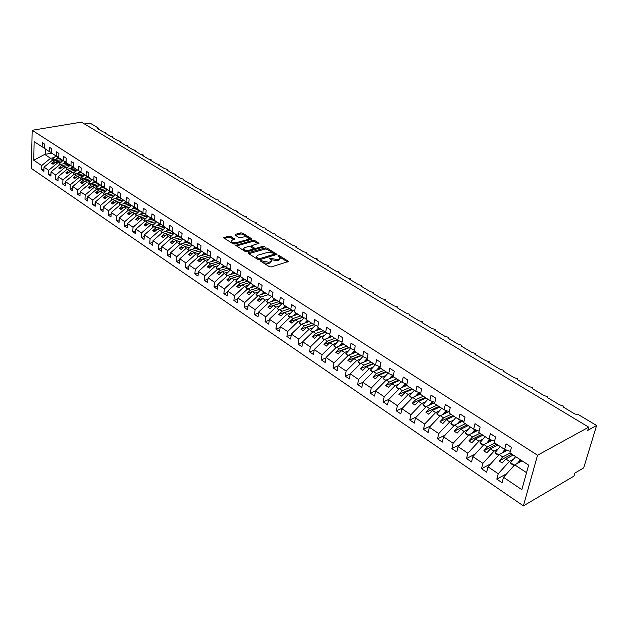 <?xml version="1.0" encoding="UTF-8"?>
<svg xmlns="http://www.w3.org/2000/svg" width="628" height="628" viewBox="0 0 628 628"><rect width="100%" height="100%" fill="white"/><g stroke="black" fill="none" stroke-linecap="round" stroke-linejoin="round"><path stroke-width="0.94" d="M260.746 260.628L260.651 261.185L269.443 266.712L271.233 266.955L288.566 261.436L279.444 255.706L278.22 255.541L277.945 255.871L280.229 257.778L278.95 259.286L277.545 259.694L269.538 258.069L269.255 258.398L271.524 260.314L270.213 261.852L268.792 262.269L260.746 260.628M230.554 236.301L228.843 236.065L223.647 237.8L233.059 243.829L234.786 244.064L252.056 239.001L242.596 233.082L240.909 232.855L235.249 234.362L235.092 235.084L238.993 237.51L240.705 237.737L243.515 236.984C246.027 236.63 247.785 237.086 248.806 238.35L247.691 239.558L236.599 242.581C234.071 242.942 232.297 242.486 231.285 241.215L232.431 239.975L234.715 239.009L230.554 236.301L230.429 237.408L228.718 237.18L224.345 238.35M537.529 455.253L32.177 130.286L31.4 168.469L523.399 505.878L537.529 455.253L588.711 427.166L587.745 430.376L596.6 425.494L578.2 414.511L574.965 414.072L562.978 406.897L563.355 406.041L559.234 404.66L547.498 397.65L547.891 396.802L543.84 395.459L532.356 388.591L532.764 387.751L528.768 386.448L517.535 379.728L517.951 378.896L514.026 377.624L503.02 371.046L503.444 370.23L499.582 368.989L488.804 362.544L489.243 361.736L485.436 360.535L474.878 354.216L475.325 353.415L471.581 352.245L461.235 346.059L461.698 345.267L458.008 344.128L447.866 338.068L448.337 337.283L444.703 336.168L434.764 330.226L435.243 329.457L431.656 328.373L421.914 322.549L422.401 321.779L418.868 320.727L409.323 315.013L409.817 314.259L406.332 313.231L396.967 307.626L397.469 306.88L394.039 305.875L384.846 300.38L385.364 299.642L381.973 298.661L372.954 293.268L373.479 292.538L370.135 291.58L361.288 286.289L361.822 285.567L358.525 284.633L349.843 279.444L350.377 278.73L347.119 277.819L338.602 272.717L339.144 272.018L335.933 271.123L327.565 266.123L328.114 265.424L324.943 264.553L316.724 259.639L317.289 258.956L314.157 258.1L306.087 253.272L306.652 252.597L303.56 251.765L295.631 247.024L296.204 246.357L293.15 245.54L285.355 240.885L285.944 240.226L282.922 239.425L275.268 234.848L275.857 234.197L272.874 233.412L265.346 228.914L265.942 228.278L262.991 227.509L255.604 223.089L256.2 222.453L253.288 221.7L246.019 217.359L246.631 216.731L243.743 215.993L236.599 211.722L237.211 211.11L234.362 210.388L227.336 206.18L227.956 205.576L225.13 204.869L218.222 200.732L218.85 200.136L216.063 199.437L209.265 195.379L209.893 194.782L207.13 194.099L200.45 190.103L201.086 189.523L198.354 188.855L191.776 184.915L192.419 184.342L189.711 183.682L183.243 179.812L183.886 179.247L181.209 178.603L174.843 174.796L175.495 174.231L172.849 173.603L166.577 169.85L167.229 169.293L164.614 168.673L158.444 164.983L159.096 164.442L156.505 163.829L150.43 160.195L151.097 159.653L148.53 159.057L142.54 155.477L143.208 154.943L140.672 154.355L134.777 150.83L135.452 150.312L132.932 149.731L127.131 146.261L127.806 145.743L125.31 145.17L119.595 141.755L120.278 141.245L117.805 140.68L112.177 137.312L112.859 136.81L110.41 136.26L104.86 132.948L105.551 132.445L103.125 131.904L97.662 128.638L98.109 127.9L90.032 123.08L84.56 123.999M32.177 130.286L81.436 122.122L588.711 427.166M248.507 252.676L248.358 253.453L257.927 259.466L259.694 259.709L277.011 254.34L267.128 248.139L265.393 247.911L248.507 252.676L248.405 253.484M245.352 251.561L235.728 245.391L253.013 240.304L254.733 240.532L259.003 243.272L251.804 245.619L251.663 246.372L254.332 248.029L256.067 248.264L263.14 246.278L264.553 246.647L247.102 251.797L245.352 251.561M506.725 473.708L496.834 479.148L502.062 482.697L503.499 477.28L521.844 489.659L528.619 465.113L509.952 452.906L511.435 447.324L506.074 443.839L504.622 449.413L494.197 442.591L495.61 437.049L490.374 433.65L488.976 439.184L478.787 432.519L480.145 427.001L475.027 423.68L473.693 429.183L463.723 422.66L465.034 417.188L460.026 413.938L458.738 419.402L448.996 413.028L450.245 407.58L445.354 404.408L444.122 409.841L434.584 403.6L435.785 398.191L430.996 395.083L429.819 400.483L420.493 394.376L421.639 389.007L416.953 385.961L415.822 391.322L406.693 385.349L407.792 380.011L403.207 377.036L402.124 382.366L393.183 376.517L394.235 371.211L389.745 368.291L388.708 373.589L379.964 367.867L380.968 362.591L376.572 359.734L375.575 365.001L367.011 359.389L367.977 354.153L363.667 351.358L362.717 356.586L354.325 351.091L355.244 345.887L351.028 343.147L350.118 348.344L341.891 342.959L342.778 337.786L338.641 335.101L337.77 340.266L329.708 334.991L330.556 329.849L326.505 327.219L325.673 332.353L317.776 327.18L318.577 322.07L314.612 319.495L313.812 324.59L306.072 319.526L306.841 314.447L302.947 311.92L302.186 316.991L294.595 312.022L295.325 306.974L291.51 304.494L290.788 309.526L283.338 304.659L284.037 299.642L280.292 297.209L279.601 302.209L272.293 297.436L272.968 292.452L269.294 290.065L268.635 295.034L261.46 290.348L262.104 285.395L258.501 283.055L257.873 287.993L250.831 283.393L251.443 278.471L247.903 276.171L247.306 281.085L240.398 276.571L240.979 271.673L237.51 269.42L236.937 274.303L230.162 269.867L230.712 265.008L227.305 262.794L226.763 267.646L220.106 263.297L220.632 258.461L217.288 256.287L216.77 261.107L210.239 256.836L210.733 252.032L207.444 249.897L206.957 254.693L200.544 250.494L201.015 245.721L197.781 243.625L197.325 248.39L191.014 244.261L191.462 239.519L188.29 237.455L187.858 242.196L181.665 238.145L182.081 233.428L178.972 231.402L178.556 236.112L172.464 232.125L172.865 227.438L169.803 225.452L169.411 230.131L163.437 226.221L163.806 221.558L160.799 219.604L160.43 224.251L154.551 220.412L154.912 215.773L151.952 213.858L151.607 218.481L145.822 214.698L146.159 210.09L143.255 208.206L142.925 212.798L137.242 209.085L137.556 204.508L134.698 202.648L134.392 207.216L128.803 203.566L129.101 199.013L126.291 197.184L126 201.729L120.505 198.134L120.78 193.612L118.017 191.815L117.75 196.328L112.341 192.796L112.6 188.298L109.876 186.532L109.633 191.022L104.311 187.544L104.546 183.07L101.877 181.335L101.642 185.794L96.414 182.371L96.633 177.928L94.004 176.217L93.784 180.66L88.642 177.292L88.846 172.873L86.256 171.185L86.06 175.597L80.988 172.284L81.177 167.888L78.626 166.239L78.445 170.62L73.46 167.362L73.633 162.99L71.121 161.365L70.956 165.721L66.05 162.511L66.207 158.17L63.734 156.56L63.585 160.901L58.757 157.738L58.891 153.42L56.465 151.843L56.324 156.152L51.567 153.036L51.692 148.742L49.298 147.188L49.18 151.474L44.494 148.412L44.604 144.142L42.249 142.611L42.147 146.874L44.51 148.004M49.18 151.474L51.582 152.62M56.324 156.152L58.765 157.314M63.585 160.901L66.066 162.079M70.956 165.721L73.476 166.915L72.032 168.273M78.445 170.62L81.012 171.829M86.06 175.597L88.658 176.829M93.784 180.66L96.437 181.9M101.642 185.794L104.342 187.058M109.633 191.022L112.373 192.301M117.75 196.328L120.537 197.624M126 201.729L128.834 203.048M134.392 207.216L137.281 208.551M142.925 212.798L145.861 214.156M151.607 218.481L154.598 219.847M160.43 224.251L163.476 225.648M169.411 230.131L172.519 231.544M178.556 236.112L181.712 237.541M187.858 242.196L191.077 243.648M197.325 248.39L200.607 249.858M206.957 254.693L210.302 256.185M216.77 261.107L220.185 262.622M226.763 267.646L230.241 269.184M236.937 274.303L240.485 275.865M247.306 281.085L250.925 282.663M257.873 287.993L261.562 289.594M268.635 295.034L272.395 296.659M279.601 302.209L283.448 303.858M290.788 309.526L294.713 311.198M302.186 316.991L306.197 318.679M313.812 324.59L317.909 326.309M325.673 332.353L329.857 334.088M337.77 340.266L342.048 342.024M350.118 348.344L354.49 350.126M362.717 356.586L367.192 358.384L363.824 362.089M375.575 365.001L380.16 366.823M388.708 373.589L393.403 375.434M402.124 382.366L406.92 384.226M415.822 391.322L420.736 393.207M429.819 400.483L434.859 402.383M444.122 409.841L449.287 411.756M458.738 419.402L464.045 421.341M473.693 429.183L479.133 431.13M488.976 439.184L494.566 441.146M43.952 169.293L41.574 169.756L43.897 171.334L44.007 167.15L48.654 170.282L57.611 162.919L61.073 162.26M59.95 158.523L52.933 159.834L44.007 167.15M50.962 174.011L48.537 174.482L50.899 176.091L51.017 171.884L55.735 175.063L64.739 167.629L68.217 166.954M67.023 163.147L59.99 164.489L51.017 171.884M58.074 178.792L55.602 179.286L58.004 180.919L58.137 176.688L62.926 179.922L71.977 172.41L75.47 171.719M74.214 167.849L67.157 169.222L58.137 176.688M65.296 183.651L62.784 184.169L65.218 185.825L65.367 181.571L70.234 184.852L79.332 177.269L82.833 176.562M81.507 172.621L74.434 174.035L65.367 181.571M72.636 188.588L70.069 189.122L72.55 190.802L72.715 186.524L77.652 189.86L86.797 182.198L90.314 181.476M88.917 177.473L81.828 178.917L72.715 186.524M80.086 193.597L77.48 194.154L79.992 195.865L80.172 191.556L85.188 194.947L94.381 187.207L97.913 186.469M96.445 182.395L89.333 183.871L80.172 191.556M87.661 198.691L85 199.264L87.551 200.999L87.747 196.674L92.85 200.112L102.089 192.301L105.63 191.54M104.327 187.348L96.955 188.91L87.747 196.674M95.354 203.857L92.638 204.461L95.236 206.22L95.448 201.871L100.629 205.364L109.916 197.467L113.48 196.69M112.365 192.372L104.703 194.028L95.448 201.871M103.173 209.108L100.402 209.736L103.039 211.526L103.275 207.154L108.534 210.702L117.876 202.726L121.447 201.926M120.301 197.522L112.577 199.225L103.275 207.154M111.117 214.446L108.291 215.098L110.975 216.919L111.227 212.515L116.573 216.126L125.961 208.064L129.549 207.248M128.261 202.773L120.576 204.508L111.227 212.515M119.187 219.871L116.313 220.546L119.037 222.398L119.304 217.971L124.744 221.645L134.18 213.496L137.783 212.649M136.339 208.119L128.709 209.878L119.304 217.971M127.398 225.381L124.462 226.088L127.233 227.964L127.515 223.513L133.05 227.25L142.532 219.015L146.151 218.151M144.558 213.551L136.967 215.341L127.515 223.513M135.742 230.978L132.751 231.716L135.562 233.632L135.868 229.149L141.496 232.949L151.026 224.628L154.661 223.741M152.902 219.078L145.374 220.891L135.868 229.149M144.236 236.67L141.174 237.439L144.04 239.386L144.362 234.888L150.084 238.742L159.669 230.327L163.311 229.424M161.388 224.691L153.915 226.527L144.362 234.888M152.863 242.463L149.739 243.264L152.651 245.242L152.996 240.712L158.813 244.637L168.453 236.136L172.111 235.202M170.015 230.405L162.597 232.266L152.996 240.712M161.647 248.35L158.452 249.183L161.42 251.2L161.781 246.639L167.7 250.635L177.386 242.039L181.06 241.074M178.784 236.214L171.436 238.106L161.781 246.639M170.581 254.332L167.315 255.211L170.329 257.252L170.722 252.676L176.743 256.734L186.477 248.036L190.166 247.055M187.741 242.118L180.424 244.041L170.722 252.676M179.671 260.424L176.335 261.334L179.396 263.415L179.812 258.807L185.935 262.944L195.724 254.152L199.429 253.139M196.902 248.107L189.562 250.077L179.812 258.807M188.918 266.617L185.511 267.567L188.628 269.687L189.059 265.055L195.292 269.263L205.136 260.369L208.857 259.325M206.22 254.207L198.872 256.224L189.059 265.055M198.33 272.913L194.845 273.918L198.016 276.069L198.479 271.406L204.822 275.692L214.713 266.696L218.45 265.628M215.694 260.408L208.339 262.48L198.479 271.406M207.907 279.327L204.343 280.371L207.578 282.569L208.064 277.874L214.517 282.239L224.463 273.133L228.215 272.034M225.35 266.719L217.971 268.847L208.064 277.874M217.665 285.85L214.015 286.941L217.304 289.178L217.814 284.46L224.392 288.904L234.393 279.688L238.153 278.565M235.17 273.149L227.783 275.323L217.814 284.46M227.603 292.491L223.866 293.637L227.21 295.914L227.752 291.164L234.448 295.686L244.496 286.368L248.272 285.206M245.171 279.688L237.769 281.917L227.752 291.164M237.722 299.25L233.891 300.451L237.306 302.767L237.871 297.994L244.685 302.594L254.795 293.166L258.579 291.973M255.353 286.344L247.934 288.637L237.871 297.994M248.029 306.126L244.104 307.39L247.581 309.753L248.17 304.949L255.117 309.635L265.275 300.09L269.082 298.865M265.715 293.127L258.296 295.482L248.17 304.949M258.524 313.137L254.505 314.463L258.045 316.865L258.665 312.03L265.746 316.81L275.959 307.147L279.782 305.891M276.281 300.043L268.847 302.445L258.665 312.03M269.224 320.272L265.102 321.662L268.706 324.111L269.365 319.252L276.579 324.119L286.847 314.338L290.678 313.042M287.035 307.076L279.593 309.549L269.365 319.252M280.127 327.541L275.904 329.001L279.578 331.498L280.261 326.607L287.616 331.568L297.931 321.662L301.785 320.335M298.002 314.251L290.544 316.787L280.261 326.607M291.251 334.944L286.91 336.482L290.654 339.026L291.368 334.104L298.865 339.167L309.243 329.135L313.105 327.761M309.172 321.552L301.707 324.158L291.368 334.104M302.586 342.488L298.127 344.105L301.942 346.695L302.696 341.75L310.334 346.907L320.767 336.749L324.645 335.336M320.555 329.001L313.089 331.67L302.696 341.75M314.141 350.173L309.565 351.876L313.458 354.522L314.243 349.545L322.038 354.804L332.518 344.505L336.412 343.053M332.157 336.592L324.692 339.34L314.243 349.545M325.932 358.007L321.222 359.805L325.194 362.497L326.018 357.489L333.97 362.858L344.505 352.426L348.414 350.926M343.995 344.34L336.522 347.151L326.018 357.489M337.966 365.991L333.123 367.882L337.173 370.638L338.029 365.598L346.138 371.07L356.735 360.503L360.653 358.965M356.068 352.23L348.587 355.126L338.029 365.598M350.236 374.131L345.251 376.133L349.388 378.943L350.283 373.872L358.557 379.453L369.209 368.746L373.15 367.152M368.377 360.284L360.896 363.251L350.283 373.872M362.772 382.428L357.638 384.548L361.854 387.413L362.788 382.311L371.234 388.01L381.942 377.153L385.89 375.513M380.937 368.503L373.456 371.548L362.788 382.311M375.615 390.867L370.269 393.128L374.571 396.056L375.552 390.922L384.171 396.747L394.934 385.733L398.898 384.046M393.748 376.886L386.275 380.019L375.552 390.922M388.897 399.4L383.166 401.896L387.562 404.879L388.583 399.722L397.383 405.664L408.2 394.502L412.18 392.751M406.834 385.443L399.361 388.661L388.583 399.722M402.47 408.098L396.331 410.845L400.821 413.891L401.889 408.702L410.877 414.77L421.749 403.451L425.745 401.645M420.564 394.015L412.722 397.485L401.889 408.702M416.356 416.953L409.778 419.983L414.362 423.099L415.477 417.871L424.661 424.065L435.589 412.588L439.592 410.728M434.796 402.658L426.365 406.497L415.477 417.871M430.549 425.98L423.507 429.317L428.194 432.496L429.356 427.236L438.736 433.571L449.719 421.922L453.746 419.999M448.965 411.638L440.299 415.705L429.356 427.236M445.079 435.173L437.543 438.846L442.324 442.096L443.541 436.813L453.126 443.282L464.163 431.467L468.205 429.474M463.072 420.988L454.539 425.109L443.541 436.813M459.939 444.546L451.877 448.596L456.768 451.917L458.032 446.594L467.836 453.212L478.929 441.217L482.987 439.153M477.484 430.541L469.085 434.717L458.032 446.594M475.16 454.083L466.533 458.55L471.534 461.949L472.853 456.595L482.869 463.362L494.016 451.187L498.09 449.051M492.195 440.314L483.96 444.538L472.853 456.595M490.751 463.809L481.519 468.731L486.622 472.209L488.003 466.824L498.247 473.74L496.834 479.148M507.236 450.315L499.166 454.586L488.003 466.824M504.622 449.413L510.36 451.383M522.072 460.834L514.717 464.853L503.499 477.28M596.6 425.494L583.695 467.899L574.91 473.041L573.992 476.11L523.399 505.878M51.81 153.201L44.714 154.402L50.585 158.28L54.032 157.636M50.585 158.28L41.676 165.572L41.574 169.756M48.537 174.482L48.654 170.282M55.602 179.286L55.735 175.063M62.784 184.169L62.926 179.922M70.069 189.122L70.234 184.852M77.48 194.154L77.652 189.86M85 199.264L85.188 194.947M92.638 204.461L92.85 200.112M100.402 209.736L100.629 205.364M108.291 215.098L108.534 210.702M116.313 220.546L116.573 216.126M124.462 226.088L124.744 221.645M132.751 231.716L133.05 227.25M141.174 237.439L141.496 232.949M149.739 243.264L150.084 238.742M158.452 249.183L158.813 244.637M167.315 255.211L167.7 250.635M176.335 261.334L176.743 256.734M185.511 267.567L185.935 262.944M194.845 273.918L195.292 269.263M204.343 280.371L204.822 275.692M214.015 286.941L214.517 282.239M223.866 293.637L224.392 288.904M233.891 300.451L234.448 295.686M244.104 307.39L244.685 302.594M254.505 314.463L255.117 309.635M265.102 321.662L265.746 316.81M275.904 329.001L276.579 324.119M286.91 336.482L287.616 331.568M298.127 344.105L298.865 339.167M309.565 351.876L310.334 346.907M321.222 359.805L322.038 354.804M333.123 367.882L333.97 362.858M345.251 376.133L346.138 371.07M357.638 384.548L358.557 379.453M370.269 393.128L371.234 388.01M383.166 401.896L384.171 396.747M396.331 410.845L397.383 405.664M409.778 419.983L410.877 414.77M423.507 429.317L424.661 424.065M437.543 438.846L438.736 433.571M451.877 448.596L453.126 443.282M466.533 458.55L467.836 453.212M481.519 468.731L482.869 463.362M44.714 154.402L33.747 160.226L41.676 165.572M33.747 160.226L34.148 141.638L42.147 146.874M52.933 159.834L54.565 160.909L51.629 163.311L53.035 164.246L55.971 161.836L57.611 162.919M61.583 159.591L54.565 160.909M62.926 160.525L55.971 161.836M59.99 164.489L61.646 165.58L58.694 168.014L60.123 168.963L63.075 166.53L64.739 167.629M68.68 164.238L61.646 165.58M66.874 169.458L66.089 168.948L70.116 165.172L63.075 166.53M67.157 169.222L68.837 170.337L65.869 172.786L67.322 173.752L70.289 171.295L71.977 172.41M75.894 168.956L68.837 170.337M74.151 174.27L73.335 173.728L77.377 169.921L70.289 171.295M74.434 174.035L76.137 175.157L73.162 177.638L74.63 178.619L77.613 176.13L79.332 177.269M83.218 173.744L76.137 175.157M84.694 174.71L77.613 176.13M81.828 178.917L83.555 180.055L80.565 182.56L82.056 183.557L85.055 181.045L86.797 182.198M90.66 178.611L83.555 180.055M92.159 179.592L85.055 181.045M89.333 183.871L91.091 185.032L88.077 187.56L89.6 188.573L92.614 186.037L94.381 187.207M98.211 183.549L91.091 185.032M99.734 184.546L92.614 186.037M96.955 188.91L98.745 190.088L95.715 192.647L97.262 193.667L100.292 191.108L102.089 192.301M105.881 188.573L98.745 190.088M107.435 189.585L100.292 191.108M104.703 194.028L106.517 195.222L103.479 197.804L105.041 198.848L108.087 196.266L109.916 197.467M113.676 193.667L106.517 195.222M115.254 194.696L108.087 196.266M112.577 199.225L114.422 200.442L111.36 203.048L112.954 204.108L116.015 201.502L117.876 202.726M121.597 198.848L114.422 200.442M123.198 199.9L116.015 201.502M120.576 204.508L122.452 205.749L119.375 208.386L120.992 209.462L124.069 206.816L125.961 208.064M129.651 204.116L122.452 205.749M131.276 205.175L124.069 206.816M128.709 209.878L130.608 211.141L127.523 213.803L129.164 214.894L132.257 212.225L134.18 213.496M137.83 209.469L130.608 211.141M139.479 210.545L132.257 212.225M136.967 215.341L138.906 216.621L135.797 219.305L137.469 220.42L140.586 217.728L142.532 219.015M146.143 214.902L138.906 216.621M147.823 216.001L140.586 217.728M145.374 220.891L147.337 222.186L144.22 224.91L145.916 226.041L149.048 223.317L151.026 224.628M154.59 220.436L147.337 222.186M156.301 221.551L149.048 223.317M153.915 226.527L155.917 227.854L152.777 230.602L154.504 231.756L157.652 229L159.669 230.327M163.453 225.994L155.917 227.854M164.921 227.195L157.652 229M162.597 232.266L164.638 233.616L161.482 236.395L163.241 237.565L166.396 234.778L168.453 236.136M172.512 231.622L164.638 233.616M173.689 232.925L166.396 234.778M171.436 238.106L173.509 239.472L170.337 242.282L172.127 243.476L175.298 240.657L177.386 242.039M181.453 237.423L173.509 239.472M182.607 238.758L175.298 240.657M180.424 244.041L182.528 245.43L179.341 248.272L181.162 249.481L184.349 246.639L186.477 248.036M190.417 243.35L182.528 245.43M191.673 244.692L184.349 246.639M189.562 250.077L191.713 251.498L188.502 254.371L190.355 255.604L193.565 252.723L195.724 254.152M199.539 249.379L191.713 251.498M200.905 250.729L193.565 252.723M198.872 256.224L201.046 257.668L197.828 260.573L199.712 261.829L202.938 258.917L205.136 260.369M208.818 255.518L201.046 257.668M210.294 256.868L202.938 258.917M208.339 262.48L210.553 263.948L207.319 266.884L209.234 268.156L212.476 265.212L214.713 266.696M218.254 261.766L210.553 263.948M220.138 263.038L212.476 265.212M217.971 268.847L220.232 270.338L216.974 273.306L218.929 274.609L222.186 271.626L224.463 273.133M227.854 268.132L220.232 270.338M230.225 269.294L222.186 271.626M227.783 275.323L230.084 276.846L226.81 279.853L228.796 281.171L232.07 278.157L234.393 279.688M237.627 274.609L230.084 276.846M240.202 275.739L232.07 278.157M237.769 281.917L240.108 283.464L236.819 286.509L238.844 287.86L242.141 284.806L244.496 286.368M247.573 281.203L240.108 283.464M250.203 282.349L242.141 284.806M247.934 288.637L250.321 290.214L247.016 293.292L249.073 294.665L252.385 291.58L254.795 293.166M257.739 287.907L250.321 290.214M260.377 289.084L252.385 291.58M258.296 295.482L260.722 297.083L257.401 300.2L259.497 301.597L262.826 298.473L265.275 300.09M268.148 294.72L260.722 297.083M257.401 300.2L262.826 298.473M268.847 302.445L271.32 304.085L267.975 307.241L270.119 308.662L273.463 305.498L275.959 307.147M278.754 301.66L271.32 304.085M281.289 302.939L273.463 305.498M279.593 309.549L282.113 311.213L278.754 314.408L280.936 315.86L284.303 312.658L286.847 314.338M289.563 308.725L282.113 311.213M292.036 310.059L284.303 312.658M290.544 316.787L293.119 318.482L289.736 321.717L291.957 323.192L295.341 319.95L297.931 321.662M300.569 315.931L293.119 318.482M302.986 317.321L295.341 319.95M301.707 324.158L304.329 325.885L300.93 329.158L303.198 330.666L306.597 327.384L309.243 329.135M311.794 323.271L304.329 325.885M314.133 324.731L306.597 327.384M313.089 331.67L315.758 333.437L312.344 336.757L314.652 338.288L318.074 334.967L320.767 336.749M323.224 330.752L315.758 333.437M325.54 332.267L318.074 334.967M324.692 339.34L327.416 341.137L323.985 344.497L326.34 346.059L329.771 342.692L332.518 344.505M334.889 338.382L327.416 341.137M337.244 339.921L329.771 342.692M336.522 347.151L339.301 348.987L335.847 352.387L338.249 353.988L341.703 350.573L344.505 352.426M346.774 346.154L339.301 348.987M349.184 347.731L341.703 350.573M348.587 355.126L351.421 356.994L347.951 360.441L350.4 362.073L353.878 358.612L356.735 360.503M358.902 354.09L351.421 356.994M361.351 355.691L353.878 358.612M360.896 363.251L363.793 365.166L360.307 368.66L362.803 370.324L366.297 366.815L369.209 368.746M371.266 362.175L363.793 365.166M373.77 363.816L366.297 366.815M373.456 371.548L376.408 373.503L372.906 377.043L375.458 378.739L378.967 375.191L381.942 377.153M383.889 370.434L376.408 373.503M386.44 372.106L378.967 375.191M386.275 380.019L389.289 382.005L385.765 385.6L388.371 387.327L391.896 383.732L394.934 385.733M396.763 378.857L389.289 382.005M399.369 380.56L391.896 383.732M399.361 388.661L402.438 390.695L398.898 394.329L401.559 396.103L405.099 392.453L408.2 394.502M409.903 387.452L402.438 390.695M412.565 389.195L405.099 392.453M412.722 397.485L415.862 399.557L412.306 403.247L415.022 405.06L418.578 401.355L421.749 403.451M423.327 396.237L415.862 399.557M426.043 398.011L418.578 401.355M426.365 406.497L429.576 408.616L425.996 412.361L428.767 414.205L432.347 410.453L435.589 412.588M437.025 405.193L429.576 408.616M439.804 407.015L432.347 410.453M440.299 415.705L443.58 417.863L439.985 421.663L442.819 423.547L446.414 419.74L449.719 421.922M451.022 414.354L443.58 417.863M453.856 416.207L446.414 419.74M454.539 425.109L457.883 427.315L454.272 431.169L457.168 433.1L460.787 429.23L464.163 431.467M465.317 423.704L457.883 427.315M468.213 425.596L460.787 429.23M469.085 434.717L472.507 436.978L468.88 440.887L471.84 442.858L475.475 438.933L478.929 441.217M479.925 433.257L472.507 436.978M482.885 435.196L475.475 438.933M483.96 444.538L487.454 446.853L483.811 450.818L486.833 452.835L490.484 448.855L494.016 451.187M494.856 443.03L487.454 446.853M497.878 445.009L490.484 448.855M499.166 454.586L502.738 456.949L499.072 460.976L502.172 463.032L505.838 458.99L509.449 461.376L513.539 459.17M510.117 453.016L502.738 456.949M513.217 455.033L505.838 458.99M509.449 461.376L498.247 473.74M514.717 464.853L526.531 472.664M45.428 149.017L45.287 154.394M511.844 454.146L499.072 460.976M496.615 444.177L483.811 450.818M481.715 434.427L468.88 440.887M467.138 424.889L454.272 431.169M452.866 415.555L439.985 421.663M438.894 406.418L425.996 412.361M425.219 397.469L412.306 403.247M411.819 388.708L398.898 394.329M398.702 380.121L385.765 385.6M385.843 371.713L372.906 377.043M373.244 363.471L360.307 368.66M360.888 355.393L347.951 360.441M348.783 347.472L335.847 352.387M336.906 339.701L323.985 344.497M325.265 332.086L312.344 336.757M313.851 324.605L300.93 329.158M302.774 317.234L289.736 321.717M291.894 309.996L278.754 314.408M281.218 302.9L267.975 307.241M252.323 291.635L247.016 293.292M242.008 284.931L236.819 286.509M231.873 278.345L226.81 279.853M221.927 271.869L216.974 273.306M212.154 265.511L207.319 266.884M202.554 259.254L197.828 260.573M193.126 253.115L188.502 254.371M183.863 247.071L179.341 248.272M174.765 241.128L170.337 242.282M165.816 235.288L161.482 236.395M157.024 229.55L152.777 230.602M148.373 223.898L144.22 224.91M139.871 218.34L135.797 219.305M131.511 212.868L127.523 213.803M123.292 207.491L119.375 208.386M115.199 202.192L111.36 203.048M107.239 196.98L103.479 197.804M99.412 191.854L95.715 192.647M91.704 186.806L88.077 187.56M84.113 181.83L80.565 182.56M76.647 176.939L73.162 177.638M69.3 172.111L65.869 172.786M62.062 167.37L58.694 168.014M54.934 162.691L51.629 163.311M263.156 262.755L268.643 263.415L268.792 262.269M271.422 261.122L270.064 262.991L268.643 263.415M280.119 258.579L278.793 260.424L277.395 260.832L270.927 259.56M287.75 262.033L279.719 257.095M272.795 252.841L266.979 249.261L265.251 249.033L248.759 253.704M276.187 254.921L274.687 254.002M258.359 258.516L259.599 258.689L274.719 254.065L273.329 253.123L267.748 252.37L257.606 255.274L256.271 256.813L258.359 258.516L258.218 259.615M274.507 255.408L274.695 254.238M256.357 257.001L256.13 257.951L256.86 258.799M236.418 245.941L252.88 241.411L253.013 240.304M258.171 243.845L254.591 241.647L252.88 241.411M251.279 246.969L251.357 247.361M253.186 248.531L255.431 249.449M244.685 247.597L243.546 248.861C244.59 250.172 246.388 250.635 248.947 250.266L252.88 249.159L253.021 248.398L250.352 246.733L248.617 246.506L244.685 247.597M243.695 249.128L243.413 249.991L248.029 251.538M253.076 250.117L253.272 248.924M233.891 239.574L230.429 237.408M231.442 241.497L231.159 242.329L231.708 242.981M232.022 243.177L235.547 243.852M248.248 240.383L248.727 238.946M247.605 237.345L242.471 234.189L240.775 233.961L235.531 235.359M251.216 239.566L248.453 237.871M515.667 456.642L510.54 462.726L510.886 463.59L513.994 465.646M514.356 465.246L510.54 462.726M520.431 459.759L517.37 463.409M519.34 462.326L521.122 460.206M500.226 446.539L495.131 452.537L495.492 453.408L498.451 455.363M498.813 454.97L495.131 452.537M504.936 449.522L501.858 453.157M503.837 452.113L505.783 449.813M485.122 436.656L480.059 442.575L480.428 443.447L483.246 445.307M483.607 444.922L480.059 442.575M489.816 439.474L486.684 443.14M488.67 442.128L490.672 439.781M470.348 426.993L465.309 432.825L465.701 433.705L468.378 435.479M468.739 435.094L465.309 432.825M475.019 429.662L471.848 433.344M473.834 432.354L475.891 429.968M455.889 417.534L450.88 423.288L451.281 424.167L453.832 425.855M454.193 425.478L450.88 423.288M460.536 420.061L457.325 423.759M459.319 422.801L461.415 420.383M441.743 408.279L436.758 413.954L439.6 416.442M439.953 416.066L436.758 413.954M446.359 410.673L443.109 414.386M445.111 413.444L447.246 411.002M427.888 399.22L422.942 404.817L425.666 407.227M426.02 406.858L422.942 404.817M432.48 401.488L429.199 405.209M431.2 404.291L433.375 401.826M414.323 390.349L409.409 395.876L412.031 398.199M412.376 397.838L409.409 395.876M418.884 392.5L415.579 396.221M417.581 395.334L419.787 392.845M401.041 381.659L396.15 387.115L398.678 389.368M399.023 389.007L396.15 387.115M405.57 383.7L402.242 387.421M404.244 386.558L406.481 384.053M388.033 373.142L383.166 378.535L385.592 380.717M385.937 380.364L383.166 378.535M392.524 375.089L389.172 378.802M391.181 377.962L393.379 375.513M375.285 364.805L370.449 370.12L372.781 372.239M373.118 371.894L370.449 370.12M379.736 366.658L376.368 370.363M378.378 369.547L379.979 367.78M362.796 356.618L357.984 361.885L360.221 363.934M360.566 363.588L357.984 361.885M365.834 361.296L367.356 359.624M350.612 348.54L345.761 353.807L347.912 355.793M348.257 355.456L345.761 353.807M354.357 350.911L351.531 353.988M353.533 353.211L355.048 351.57M338.657 340.627L333.79 345.887L335.854 347.81M336.192 347.48L333.79 345.887M342.158 343.139L339.473 346.036M341.483 345.282L342.974 343.665M326.937 332.879L322.038 338.123L324.024 339.991M324.362 339.662L322.038 338.123M330.32 335.391L327.659 338.249M329.661 337.511L331.137 335.925M315.437 325.273L310.522 330.516L312.422 332.314M312.76 331.992L310.522 330.516M318.702 327.792L316.065 330.611M318.066 329.896L319.526 328.334M304.156 317.815L299.226 323.043L301.048 324.794M301.385 324.472L299.226 323.043M307.312 320.335L304.69 323.114M306.692 322.415L308.136 320.884M293.088 310.507L288.142 315.719L289.893 317.407M290.222 317.093L288.142 315.719M296.133 313.027L293.535 315.766M295.537 315.083L296.966 313.576M282.215 303.332L277.262 308.529L278.942 310.169M279.272 309.855L277.262 308.529M285.167 305.852L282.592 308.552M284.586 307.893L286.007 306.401M271.555 296.298L266.586 301.471L268.195 303.057M268.525 302.751L266.586 301.471M274.405 298.81L271.846 301.471M273.839 300.828L275.245 299.36M261.083 289.39L256.106 294.54L257.645 296.086M257.975 295.78L256.106 294.54M263.839 291.902L261.303 294.524M263.297 293.896L264.686 292.452M250.8 282.608L245.815 287.742L247.291 289.233M247.62 288.935L245.815 287.742M253.461 285.112L250.949 287.71M252.935 287.09L254.316 285.669M240.446 276.218L235.712 281.061L237.125 282.514M237.447 282.215L235.712 281.061M243.279 278.447L240.783 281.006M242.769 280.41L244.135 279.013M230.272 269.938L225.79 274.507L227.14 275.904M227.462 275.614L225.79 274.507M233.271 271.908L230.798 274.436M232.784 273.847L234.134 272.466M220.499 263.548L216.048 268.062L217.335 269.42M217.657 269.129L216.048 268.062M223.45 265.479L220.993 267.975M222.971 267.402L224.314 266.044M210.898 257.268L206.471 261.735L207.703 263.046M208.025 262.763L206.471 261.735M213.795 259.168L211.361 261.625M213.332 261.075L214.658 259.733M201.462 251.098L197.059 255.518L198.244 256.789M198.558 256.507L197.059 255.518M204.312 252.958L201.894 255.392M203.864 254.85L205.183 253.524M192.192 245.03L187.819 249.402L188.942 250.635M189.256 250.36L187.819 249.402M194.994 246.859L192.592 249.269M194.554 248.735L195.865 247.432M183.078 239.072L178.729 243.397L179.804 244.59M180.118 244.316L178.729 243.397M185.833 240.869L183.447 243.248M185.409 242.73L186.704 241.442M174.121 233.208L169.796 237.494L170.816 238.648M171.13 238.373L169.796 237.494M176.829 234.982L174.458 237.329M176.421 236.827L177.7 235.547M165.313 227.446L161.011 231.685L161.985 232.807M162.299 232.533L161.011 231.685M167.974 229.189L165.627 231.512M167.574 231.018L168.846 229.762M156.655 221.778L152.376 225.978L153.303 227.061M153.609 226.794L152.376 225.978M159.269 223.497L156.937 225.79M158.884 225.311L160.148 224.07M148.137 216.213L143.883 220.365L144.762 221.417M145.068 221.15L143.883 220.365M150.712 217.892L148.389 220.161M150.335 219.69L151.584 218.466M139.754 210.725L135.53 214.839L136.362 215.859M136.668 215.6L135.53 214.839M142.289 212.382L139.989 214.627M141.928 214.172L143.2 212.931M131.519 205.34L127.311 209.407L128.104 210.396M128.41 210.137L127.311 209.407M134.007 206.965L131.723 209.187M133.654 208.739L134.949 207.476M123.41 200.034L119.226 204.069L119.979 205.018M120.278 204.759L119.226 204.069M125.859 201.635L123.59 203.833M125.514 203.394L126.84 202.114M115.426 194.813L111.274 198.809L111.98 199.735M112.279 199.476L111.274 198.809M117.852 196.376L115.583 198.558M117.507 198.134L118.849 196.847M107.576 189.68L103.439 193.636L104.115 194.531M104.413 194.272L103.439 193.636M109.994 191.187L107.71 193.377M109.625 192.961L110.991 191.658M99.844 184.624L95.739 188.541L96.367 189.405M96.665 189.154L95.739 188.541M102.254 186.084L99.962 188.274M101.869 187.866L103.251 186.547M92.237 179.647L88.148 183.525L88.752 184.357M89.043 184.114L88.148 183.525M94.64 181.052L92.332 183.25M94.239 182.858L95.637 181.523M84.749 174.741L80.682 178.588L81.255 179.388M81.538 179.153L80.682 178.588M87.135 176.107L84.819 178.305M86.719 177.92L88.14 176.578M79.756 171.24L77.425 173.438M73.335 173.728L73.884 174.49M79.316 173.061L80.753 171.711M72.479 166.444L70.14 168.642M66.089 168.948L66.623 169.67M62.965 160.493L58.961 164.23L59.472 164.921M59.707 164.724L58.961 164.23M65.32 161.726L62.973 163.924M64.857 163.563L66.05 162.44M55.916 155.885L51.943 159.591L52.422 160.25M52.65 160.062L51.943 159.591M58.263 157.071L55.908 159.276M57.784 158.923L58.93 157.856M262.967 262.637L263.116 261.507M270.064 262.991L270.213 261.852M270.629 259.348L270.77 258.234M271.751 260.071L271.908 258.94M277.395 260.832L277.545 259.694M278.793 260.424L278.95 259.286M279.303 256.797L279.444 255.706M288.15 261.915L288.268 261.122M261.837 261.931L261.986 260.793M265.251 249.033L265.393 247.911M266.979 249.261L267.128 248.139M276.61 254.803L276.713 254.026M259.458 259.757L259.599 258.689M274.295 255.47L274.444 254.395M257.033 258.909L257.174 257.778M236.065 245.721L236.159 244.92M254.591 241.647L254.733 240.532M258.634 243.719L258.728 242.981M251.53 247.471L251.663 246.372M254.199 249.151L254.332 248.029M255.941 249.308L256.067 248.264M263.014 247.322L263.14 246.278M248.814 251.318L248.947 250.266M252.754 250.211L252.88 249.159M234.377 239.441L234.456 238.734M236.481 243.601L236.599 242.581M247.573 240.563L247.691 239.558M235.162 235.131L235.249 234.362M240.775 233.961L240.909 232.855M242.471 234.189L242.596 233.082M251.695 239.441L251.781 238.719M224 238.13L224.086 237.337M228.718 237.18L228.843 236.065M422.212 322.721L422.291 322.313M409.629 315.193L409.715 314.769M397.289 307.814L397.375 307.367M385.184 300.577L385.27 300.113M373.307 293.48L373.393 292.993M361.657 286.509L361.744 286.015M350.22 279.672L350.306 279.162M338.994 272.952L339.081 272.426M327.973 266.366L328.051 265.825M317.148 259.89L317.226 259.34M306.519 253.531L306.597 252.966M296.071 247.291L296.157 246.71M285.811 241.152L285.897 240.571M275.731 235.123L275.81 234.527M265.825 229.204L265.903 228.592M256.091 223.38L256.169 222.759M246.521 217.657L246.592 217.029M237.109 212.029L237.18 211.393M227.854 206.494L227.925 205.851M218.756 201.054L218.819 200.403M209.799 195.701L209.87 195.041M200.999 190.433L201.062 189.774M192.333 185.252L192.396 184.585M183.808 180.15L183.863 179.482M175.416 175.133L175.471 174.458M167.158 170.196L167.213 169.513M159.033 165.337L159.08 164.646M151.026 160.548L151.081 159.857M143.153 155.838L143.2 155.14M135.389 151.199L135.436 150.5M127.751 146.63L127.79 145.924M120.223 142.132L120.262 141.418M112.804 137.697L112.844 136.983M105.504 133.324L105.543 132.61M98.306 129.023L98.345 128.308M256.13 257.951L256.271 256.813M251.247 247.204L251.388 246.082M243.413 249.991L243.546 248.861M231.159 242.329L231.285 241.215"/></g></svg>
